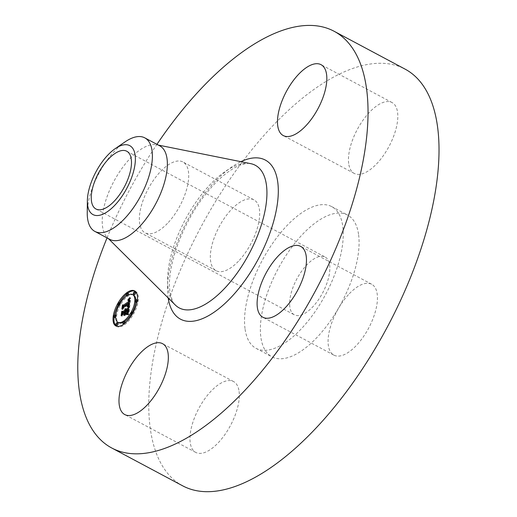<?xml version="1.0" encoding="UTF-8"?>
<svg xmlns="http://www.w3.org/2000/svg" width="517" height="517" viewBox="0 0 517 517"><rect width="100%" height="100%" fill="white"/><g stroke="black" fill="none" stroke-linecap="round" stroke-linejoin="round"><path stroke-width="0.39" stroke-dasharray="2.58 1.94" d="M238.434 261.253A40.164 17.985 118.1 0 1 216.112 270.714A40.164 17.985 118.1 0 1 211.976 245.039A40.164 17.985 118.1 0 1 231.597 209.295A40.164 17.985 118.1 0 1 253.918 199.84A40.164 17.985 118.1 0 1 258.054 225.515A40.164 17.985 118.1 0 1 238.434 261.253M167.45 223.396A40.164 17.985 118.1 0 1 145.128 232.85A40.164 17.985 118.1 0 1 140.992 207.175A40.164 17.985 118.1 0 1 160.613 171.437A40.164 17.985 118.1 0 1 182.934 161.976A40.164 17.985 118.1 0 1 187.07 187.652A40.164 17.985 118.1 0 1 167.45 223.396M182.734 485.857A236.172 105.746 118.1 0 1 150.163 427.695A236.172 105.746 118.1 0 1 234.892 172.122A236.172 105.746 118.1 0 1 405.044 69.104M245.006 328.573A80.329 35.97 118.1 0 1 273.823 241.646A80.329 35.97 118.1 0 1 331.694 206.606A80.329 35.97 118.1 0 1 342.777 226.388A80.329 35.97 118.1 0 1 313.955 313.315A80.329 35.97 118.1 0 1 256.083 348.361A80.329 35.97 118.1 0 1 245.006 328.573M348.691 163.527A40.164 17.985 118.1 0 1 363.102 120.067A40.164 17.985 118.1 0 1 392.041 102.547A40.164 17.985 118.1 0 1 397.579 112.435A40.164 17.985 118.1 0 1 383.168 155.901A40.164 17.985 118.1 0 1 354.229 173.421A40.164 17.985 118.1 0 1 348.691 163.527M349.343 293.708A40.164 17.985 118.1 0 1 371.671 284.247A40.164 17.985 118.1 0 1 375.807 309.922A40.164 17.985 118.1 0 1 356.187 345.666A40.164 17.985 118.1 0 1 333.859 355.121A40.164 17.985 118.1 0 1 329.723 329.445A40.164 17.985 118.1 0 1 349.343 293.708M239.087 391.434A40.164 17.985 118.1 0 1 224.675 434.894A40.164 17.985 118.1 0 1 195.743 452.414A40.164 17.985 118.1 0 1 190.204 442.526A40.164 17.985 118.1 0 1 204.609 399.059A40.164 17.985 118.1 0 1 233.548 381.54A40.164 17.985 118.1 0 1 239.087 391.434M107.032 237.898A236.172 105.746 118.1 0 1 156.942 144.34M358.617 234.841A80.329 35.97 118.1 0 1 329.801 321.768A80.329 35.97 118.1 0 1 271.929 356.808A80.329 35.97 118.1 0 1 260.846 337.026A80.329 35.97 118.1 0 1 289.669 250.099A80.329 35.97 118.1 0 1 347.54 215.053A80.329 35.97 118.1 0 1 358.617 234.841M289.811 306.755A32.733 14.657 118.1 0 1 301.553 271.328A32.733 14.657 118.1 0 1 325.141 257.052A32.733 14.657 118.1 0 1 329.652 265.111A32.733 14.657 118.1 0 1 317.91 300.532A32.733 14.657 118.1 0 1 294.328 314.814A32.733 14.657 118.1 0 1 289.811 306.755M125.056 141.891A53.018 23.737 -61.9 0 0 87.244 212.784M109.837 239.39A53.018 23.737 118.1 0 1 107.265 237.484A53.018 23.737 118.1 0 1 102.528 226.336A53.018 23.737 118.1 0 1 119.589 171.812A53.018 23.737 118.1 0 1 156.729 144.76A53.018 23.737 118.1 0 1 159.74 145.833M116.377 326.182A19.879 8.905 -61.9 0 0 116.836 326.466A19.879 8.905 -61.9 0 0 124.41 324.825A19.879 8.905 -61.9 0 0 136.856 306.607A19.879 8.905 -61.9 0 0 135.551 291.381A19.879 8.905 -61.9 0 0 135.06 291.161M127.641 293.262A19.879 8.905 -61.9 0 0 126.148 294.47M119.453 302.768A19.879 8.905 -61.9 0 0 118.27 304.868M114.477 315.112A19.879 8.905 -61.9 0 0 114.134 317.225M133.567 295.104A15.665 7.012 -61.9 0 0 127.596 296.396A15.665 7.012 -61.9 0 0 117.792 310.743A15.665 7.012 -61.9 0 0 118.82 322.744M123.143 322.427A15.665 7.012 -61.9 0 0 124.442 321.684M131.253 314.181A15.665 7.012 -61.9 0 0 132.455 312.087M135.738 302.006A15.665 7.012 -61.9 0 0 135.816 300.177M136.96 302.225A1.202 0.536 -61.9 0 0 137.658 301.12A1.202 0.536 -61.9 0 0 137.567 300.248A1.202 0.536 -61.9 0 0 137.108 300.351A1.202 0.536 -61.9 0 0 136.352 301.45A1.202 0.536 -61.9 0 0 136.43 302.374M125.166 322.072A1.202 0.536 -61.9 0 0 124.707 322.175A1.202 0.536 -61.9 0 0 123.951 323.274A1.202 0.536 -61.9 0 0 124.035 324.198A1.202 0.536 -61.9 0 0 124.494 324.101A1.202 0.536 -61.9 0 0 125.282 322.867M132.817 312.63A1.202 0.536 -61.9 0 0 132.061 313.729A1.202 0.536 -61.9 0 0 132.139 314.653A1.202 0.536 -61.9 0 0 132.598 314.556A1.202 0.536 -61.9 0 0 133.354 313.451A1.202 0.536 -61.9 0 0 133.276 312.526A1.202 0.536 -61.9 0 0 132.817 312.63M115.621 317.167A1.202 0.536 -61.9 0 0 115.957 315.467A1.202 0.536 -61.9 0 0 115.498 315.57A1.202 0.536 -61.9 0 0 114.742 316.675A1.202 0.536 -61.9 0 0 114.819 317.593M117.992 323.293A1.202 0.536 -61.9 0 0 117.533 323.39A1.202 0.536 -61.9 0 0 116.777 324.495A1.202 0.536 -61.9 0 0 116.861 325.419M128.352 293.643A1.202 0.536 -61.9 0 0 127.893 293.746A1.202 0.536 -61.9 0 0 127.143 294.852A1.202 0.536 -61.9 0 0 127.221 295.769A1.202 0.536 -61.9 0 0 127.68 295.672A1.202 0.536 -61.9 0 0 128.294 294.91M135.525 292.428A1.202 0.536 -61.9 0 0 135.066 292.525A1.202 0.536 -61.9 0 0 134.31 293.63A1.202 0.536 -61.9 0 0 134.394 294.554M119.569 305.217A1.202 0.536 -61.9 0 0 120.325 304.112A1.202 0.536 -61.9 0 0 120.248 303.188A1.202 0.536 -61.9 0 0 119.789 303.292A1.202 0.536 -61.9 0 0 119.033 304.397A1.202 0.536 -61.9 0 0 119.11 305.314A1.202 0.536 -61.9 0 0 119.569 305.217M128.785 306.51L129.735 307.02L128.539 308.727M128.591 308.248L128.953 308.436M126.723 310.006L126.452 309.166L126.038 309.269L126.316 309.793M126.032 310.497L125.812 309.664L125.896 310.426M123.615 312.197L123.02 311.874M122.917 312.791L122.671 314.956L123.46 313.586L126.122 311.712L125.986 312.888M125.954 313.192L124.933 315.086L127.15 313.528L126.381 313.043L126.497 311.997L128.539 310.555L127.835 313.554L128.701 310.284L126.516 311.822L126.568 311.396L129.037 309.657L128.003 313.496M127.867 313.69L127.473 314.207L128.927 314.233L129.735 307.02M126.277 309.573L126.723 309.819M126.038 309.269L126.717 309.651M125.741 308.998L126.691 309.502M125.702 308.875L126.652 309.386M125.65 308.778L126.6 309.289M125.586 308.707L126.536 309.211M125.502 308.655L126.452 309.166M125.618 308.746L126.355 309.14M125.676 308.836L126.251 309.14M125.721 308.946L126.122 309.16M125.76 309.127L126.103 309.308M125.767 309.153L126.161 309.36M125.767 309.192L126.206 309.425M125.773 309.237L126.245 309.496M125.773 309.379L126.303 309.657M125.773 309.463L126.316 309.761M125.088 309.857L126.038 310.368M125.082 309.534L126.032 310.038M125.062 309.444L126.012 309.954M125.036 309.366L125.986 309.877M125.004 309.302L125.954 309.806M124.965 309.244L125.915 309.748M124.914 309.192L125.864 309.702M124.862 309.153L125.812 309.664M125.088 309.593L125.78 309.961M125.095 309.677L125.844 310.077M125.095 309.799L125.883 310.226M125.088 309.877L125.896 310.303M125.082 309.961L125.896 310.394M122.102 311.04L123.059 311.544M121.721 314.452L122.671 314.956M122.51 313.076L123.46 313.586M125.618 311.441L126.122 311.712M123.983 314.582L124.933 315.086M126.2 313.018L127.15 313.528M125.431 312.539L126.381 313.043M125.547 311.486L126.497 311.997M127.705 310.284L128.526 310.723M127.693 310.439L128.52 310.879M127.673 310.581L128.507 311.027M127.66 310.717L128.494 311.156M127.647 310.84L128.481 311.286M127.628 311.001L128.462 311.447M127.583 311.305L128.423 311.751M127.531 311.57L128.378 312.022M127.473 311.809L128.332 312.268M127.382 312.113L128.255 312.578M127.311 312.294L128.197 312.766M127.234 312.481L128.126 312.953M127.137 312.669L128.042 313.153M127.02 312.856L127.945 313.347M126.885 313.05L127.835 313.554M127.001 312.888L127.951 313.399M127.111 312.72L128.061 313.231M127.208 312.539L128.158 313.043M127.292 312.339L128.248 312.85M127.376 312.132L128.326 312.636M127.647 310.879L128.597 311.389M127.699 310.323L128.655 310.827M127.751 309.78L128.701 310.284M125.696 311.383L126.516 311.822M125.612 310.891L126.568 311.396M128.468 309.353L129.037 309.657M128.436 309.618L129.004 309.916M128.365 310.297L128.92 310.594M128.319 310.685L128.882 310.988M128.294 310.891L128.856 311.195M128.274 311.098L128.83 311.396M128.248 311.292L128.798 311.583M128.229 311.48L128.765 311.764M128.21 311.654L128.727 311.932M128.19 311.829L128.688 312.094M128.171 311.997L128.649 312.249M128.151 312.152L128.604 312.391M128.138 312.3L128.552 312.52M128.119 312.442L128.5 312.649M128.106 312.591L128.442 312.772M128.268 314.097L127.757 313.838M126.523 313.703L127.473 314.207M126.988 313.619L127.938 314.123M127.066 313.606L128.016 314.116M127.137 313.599L128.087 314.11M127.201 313.593L128.151 314.103M127.415 313.593L128.365 314.097M127.518 313.606L128.468 314.11M127.57 313.619L128.52 314.123M127.634 313.625L128.584 314.136M127.693 313.645L128.643 314.149M127.977 313.722L128.927 314.233M128.856 305.87L129.806 306.381L130.691 298.096L129.534 299.517M129.735 297.585L130.691 298.096M129.328 299.757L128.94 300.254L129.773 299.996L129.987 300.797L129.599 301.928L129.573 300.584L128.727 300.732L129.502 300.881L129.244 302.258M124.203 305.805L123.666 305.521M123.569 306.355L123.337 308.442L124.002 307.221L129.722 303.266L128.862 305.851M128.836 305.87L128.319 306.497L129.806 306.381M129.702 297.915L130.497 298.341M129.67 298.238L130.31 298.58M129.638 298.548L130.122 298.813M129.605 298.852L129.941 299.033M128.591 299.472L129.263 299.828M128.294 299.569L129.101 300.002M127.99 299.75L128.94 300.254M128.113 299.666L129.063 300.177M128.235 299.601L129.185 300.112M128.345 299.55L129.295 300.054M128.442 299.511L129.392 300.015M128.539 299.479L129.935 300.215M128.623 299.466L129.573 299.97M128.701 299.459L129.651 299.97M128.765 299.472L129.715 299.976M129.496 299.879L129.87 300.08M129.489 299.918L129.909 300.138M129.476 300.047L129.961 300.306M129.47 300.131L129.974 300.409M129.457 300.241L129.987 300.526M129.444 300.364L129.987 300.655M128.571 300.034L129.987 300.797M129.412 300.655L129.974 300.959M129.392 300.829L129.961 301.127M129.379 300.959L129.941 301.256M129.366 301.094L129.922 301.392M129.347 301.237L129.903 301.534M129.334 301.385L129.877 301.676M129.321 301.54L129.851 301.825M128.701 301.004L129.651 301.508M128.72 300.849L129.67 301.359M128.733 300.584L129.683 301.088M129.147 300.532L129.657 300.784M128.681 300.196L129.631 300.707M128.655 300.131L129.605 300.642M128.546 300.009L129.496 300.519M128.662 300.144L129.308 300.493M128.688 300.215L129.231 300.506M128.352 300.19L129.056 300.564M127.932 300.306L128.727 300.732M127.751 300.403L128.707 300.913M127.854 300.345L128.804 300.849M127.951 300.293L128.901 300.804M128.126 300.222L129.076 300.726M128.326 300.183L129.276 300.694M128.72 300.383L129.45 300.778M128.727 300.532L129.521 300.952M128.727 300.603L129.534 301.03M128.72 300.791L129.541 301.23M128.714 300.9L129.541 301.346M128.701 301.03L129.528 301.469M128.681 301.165L129.515 301.605M122.742 304.759L123.692 305.269M122.387 307.938L123.337 308.442M123.052 306.71L124.002 307.221M129.166 302.975L129.722 303.266M129.153 303.091L129.715 303.389M129.14 303.208L129.702 303.511M129.127 303.33L129.696 303.634M129.114 303.453L129.683 303.757M129.101 303.576L129.67 303.88M129.088 303.731L129.651 304.028M129.069 303.88L129.631 304.177M129.056 304.022L129.599 304.319M129.037 304.17L129.573 304.455M129.024 304.313L129.534 304.584M129.011 304.455L129.502 304.713M128.992 304.591L129.457 304.836M128.979 304.726L129.412 304.952M128.966 304.856L129.366 305.069M128.953 304.985L129.308 305.179M127.861 305.269L128.946 305.734M128.19 305.851L128.649 306.096M127.628 305.922L128.41 306.342M127.369 305.993L128.319 306.497M127.466 305.967L128.416 306.471M127.557 305.941L129.114 306.755L127.996 307.13L129.424 307.053L129.114 306.755M127.647 305.915L128.597 306.426M127.731 305.896L128.681 306.407M127.809 305.883L128.759 306.387M127.964 305.857L128.914 306.368M128.035 305.851L128.985 306.361M128.1 305.851L129.05 306.355M128.164 305.851L129.114 306.355M128.791 305.877L129.741 306.381M125.954 313.657L126.904 314.162L124.623 315.771L126.904 314.162M126.058 313.418L127.008 313.929M123.906 315.099L124.726 315.538M123.673 315.267L124.623 315.771M128.475 306.542L129.424 307.053M128.559 306.355L129.347 306.775M128.539 306.387L129.237 306.762M128.494 306.497L128.979 306.755M128.352 306.51L128.83 306.768M128.106 306.484L128.675 306.788M127.88 306.491L128.5 306.82M127.667 306.51L128.313 306.859M127.389 306.555L128.067 306.917M127.046 306.626L127.996 307.13M127.247 306.581L128.197 307.092M127.428 306.549L128.378 307.053M127.602 306.523L128.552 307.027M127.764 306.503L128.714 307.008M127.912 306.491L128.862 306.995M128.048 306.484L128.998 306.995M128.177 306.491L129.127 306.995M128.287 306.497L129.237 307.008M128.39 306.516L129.34 307.027M127.783 314.543L128.546 314.989L127.932 314.549L127.072 314.872L128.546 314.989M127.563 314.213L128.513 314.717M127.686 314.317L128.229 314.601M127.667 314.349L128.08 314.569M127.227 314.336L127.628 314.556M126.904 314.271L127.479 314.582M126.652 314.265L127.318 314.62M126.426 314.284L127.163 314.679M126.122 314.368L127.072 314.872M126.264 314.323L127.214 314.827M126.406 314.291L127.356 314.795M126.549 314.271L127.499 314.775M126.697 314.258L127.647 314.769M126.839 314.265L127.789 314.775M126.988 314.284L127.938 314.788M127.137 314.31L128.093 314.821M127.292 314.355L128.242 314.866M127.44 314.414L128.39 314.918M127.912 305.204L128.862 305.715L129.412 303.731L123.906 307.609L122.994 309.108L123.369 305.78L122.807 309.593L123.925 307.783L129.237 304.048L128.811 305.78M128.003 305.075L128.953 305.579M128.08 304.94L129.037 305.45M128.151 304.81L129.101 305.314M128.21 304.675L129.16 305.185M128.255 304.539L129.205 305.043M128.3 304.371L129.25 304.881M128.358 304.08L129.308 304.584M128.371 303.97L129.321 304.474M128.39 303.847L129.34 304.358M128.41 303.725L129.36 304.235M128.462 303.221L129.412 303.731M123.111 307.182L123.906 307.609M122.128 308.643L122.994 309.108M122.419 305.269L123.369 305.78M122.38 305.599L123.208 306.038M121.857 309.082L122.807 309.593M122.975 307.279L123.925 307.783M128.41 303.712L129.231 304.151M128.397 303.802L129.224 304.242M128.384 303.899L129.218 304.339M128.365 304.041L129.198 304.481M128.306 304.326L129.147 304.772M128.274 304.468L129.114 304.914M128.229 304.61L129.076 305.056M128.177 304.746L129.03 305.204M128.113 304.881L128.985 305.347M128.042 305.017L128.933 305.489M127.951 305.146L128.875 305.631M124.5 313.535L125.45 314.045L125.773 312.346L123.305 314.084L122.251 315.758L122.678 311.951L122.064 316.249L123.35 314.213L125.612 312.617L125.45 314.045M124.668 313.237L125.618 313.741M124.823 311.841L125.773 312.346M122.484 313.645L123.305 314.084M121.392 315.299L122.251 315.758M121.721 311.441L122.678 311.951M121.689 311.783L122.516 312.223M121.114 315.738L122.064 316.249M122.4 313.703L123.35 314.213M124.784 312.178L125.612 312.617M168.07 288.021A80.833 36.196 118.1 0 1 194.082 204.887A80.833 36.196 118.1 0 1 250.706 163.65C248.263 163.01 244.696 163.534 240.004 165.214C228.527 169.802 216.106 180.969 206.205 193.545C182.352 222.446 166.131 268.42 170.003 291.646C171.818 300.054 173.583 304.513 175.302 305.024A80.833 36.196 118.1 0 1 168.07 288.021M168.187 297.966A90.152 40.365 118.1 0 1 168.044 296.958A90.152 40.365 118.1 0 1 240.89 161.672M127.667 310.691L128.617 311.195M127.686 310.504L128.636 311.008M127.731 309.974L128.681 310.484M126.62 313.683L127.57 314.187M126.723 313.664L127.673 314.168M126.814 313.645L127.764 314.155M127.764 313.657L128.714 314.168M127.828 313.677L128.778 314.187M127.899 313.703L128.856 314.207M124.067 323.868L124.494 324.101M123.757 321.664L124.707 322.175M126.943 293.236L127.893 293.746M127.285 295.465L127.68 295.672M216.112 270.714L145.128 232.85M253.918 199.84L182.934 161.976M256.083 348.361L271.929 356.808M126.775 151.235L325.141 257.052M95.962 209.004L294.328 314.814M156.729 144.76L158.338 145.09M107.265 237.484L108.434 238.647M331.694 206.606L347.54 215.053M195.743 452.414L124.759 414.556M233.548 381.54L162.564 343.676M371.671 284.247L300.687 246.383M333.859 355.121L262.882 317.264M392.041 102.547L321.057 64.683M354.229 173.421L283.251 135.557M134.601 290.871L135.551 291.381M115.886 325.956L116.836 326.466"/><path stroke-width="0.78" d="M156.942 144.34A236.172 105.746 118.1 0 1 334.06 31.24L405.044 69.104A236.172 105.746 118.1 0 1 437.615 127.266A236.172 105.746 118.1 0 1 352.885 382.838A236.172 105.746 118.1 0 1 182.734 485.857L111.756 448A236.172 105.746 118.1 0 1 79.185 389.831A236.172 105.746 118.1 0 1 107.032 237.898M334.06 31.24A236.172 105.746 118.1 0 1 366.631 89.402A236.172 105.746 118.1 0 1 281.907 344.975A236.172 105.746 118.1 0 1 111.756 448M91.444 200.939A32.733 14.657 118.1 0 1 103.193 165.518A32.733 14.657 118.1 0 1 126.775 151.235A32.733 14.657 118.1 0 1 131.292 159.301A32.733 14.657 118.1 0 1 119.543 194.722A32.733 14.657 118.1 0 1 95.962 209.004A32.733 14.657 118.1 0 1 91.444 200.939M101.326 214.801A39.059 17.488 -61.9 0 0 133.166 172.865A39.059 17.488 -61.9 0 0 121.411 145.439A39.059 17.488 -61.9 0 0 115.226 148.637A39.059 17.488 -61.9 0 0 87.367 200.861A39.059 17.488 -61.9 0 0 101.326 214.801M115.226 148.637L125.056 141.891A53.018 23.737 -61.9 0 1 133.451 137.554A53.018 23.737 118.1 0 1 144.773 137.852A53.018 23.737 118.1 0 1 152.082 150.906A53.018 23.737 -61.9 0 1 139.247 198.554A53.018 23.737 -61.9 0 1 106.185 231.706A53.018 23.737 118.1 0 1 94.863 231.409A53.018 23.737 118.1 0 1 87.554 218.348A53.018 23.737 -61.9 0 1 87.244 212.784L87.367 200.861M144.773 137.852L159.74 145.833A53.018 23.737 118.1 0 1 167.056 158.893A53.018 23.737 118.1 0 1 148.03 216.268A53.018 23.737 118.1 0 1 109.837 239.39L94.863 231.409M168.109 353.57A40.164 17.985 118.1 0 1 153.698 397.037A40.164 17.985 118.1 0 1 124.759 414.556A40.164 17.985 118.1 0 1 119.22 404.662A40.164 17.985 118.1 0 1 133.632 361.196A40.164 17.985 118.1 0 1 162.564 343.676A40.164 17.985 118.1 0 1 168.109 353.57M278.366 255.844A40.164 17.985 118.1 0 1 300.687 246.383A40.164 17.985 118.1 0 1 304.823 272.058A40.164 17.985 118.1 0 1 285.203 307.802A40.164 17.985 118.1 0 1 262.882 317.264A40.164 17.985 118.1 0 1 258.746 291.588A40.164 17.985 118.1 0 1 278.366 255.844M277.713 125.67A40.164 17.985 118.1 0 1 292.124 82.203A40.164 17.985 118.1 0 1 321.057 64.683A40.164 17.985 118.1 0 1 326.595 74.577A40.164 17.985 118.1 0 1 312.19 118.038A40.164 17.985 118.1 0 1 283.251 135.557A40.164 17.985 118.1 0 1 277.713 125.67M127.027 292.519A19.879 8.905 118.1 0 1 134.601 290.871A19.879 8.905 118.1 0 1 135.906 306.103A19.879 8.905 118.1 0 1 123.46 324.314A19.879 8.905 118.1 0 1 115.886 325.956A19.879 8.905 118.1 0 1 114.574 310.73A19.879 8.905 118.1 0 1 127.027 292.519M135.06 291.161A19.879 8.905 -61.9 0 0 127.977 293.023A19.879 8.905 -61.9 0 0 127.641 293.262M126.148 294.47A19.879 8.905 -61.9 0 0 119.453 302.768M118.27 304.868A19.879 8.905 -61.9 0 0 114.477 315.112M114.134 317.225A19.879 8.905 -61.9 0 0 116.377 326.182M117.87 322.233A15.665 7.012 118.1 0 1 116.842 310.239A15.665 7.012 118.1 0 1 126.646 295.886A15.665 7.012 118.1 0 1 132.617 294.593A15.665 7.012 118.1 0 1 133.644 306.594A15.665 7.012 118.1 0 1 123.841 320.941A15.665 7.012 118.1 0 1 117.87 322.233L118.82 322.744A15.665 7.012 -61.9 0 0 123.143 322.427M124.442 321.684A15.665 7.012 -61.9 0 0 124.791 321.451A15.665 7.012 -61.9 0 0 131.253 314.181M132.455 312.087A15.665 7.012 -61.9 0 0 135.738 302.006M135.816 300.177A15.665 7.012 -61.9 0 0 133.567 295.104L132.617 294.593M135.48 301.87A1.202 0.536 118.1 0 1 135.402 300.946A1.202 0.536 118.1 0 1 136.152 299.841A1.202 0.536 118.1 0 1 136.611 299.744A1.202 0.536 118.1 0 1 136.695 300.661A1.202 0.536 118.1 0 1 135.939 301.766A1.202 0.536 118.1 0 1 135.48 301.87L136.43 302.374A1.202 0.536 -61.9 0 0 136.889 302.277A1.202 0.536 -61.9 0 0 136.96 302.225M125.282 322.867A1.202 0.536 -61.9 0 0 125.166 322.072L124.216 321.568A1.202 0.536 118.1 0 1 124.293 322.485A1.202 0.536 118.1 0 1 123.544 323.59A1.202 0.536 118.1 0 1 123.085 323.694A1.202 0.536 118.1 0 1 123.001 322.77A1.202 0.536 118.1 0 1 123.757 321.664A1.202 0.536 118.1 0 1 124.216 321.568M113.869 317.089A1.202 0.536 118.1 0 1 113.792 316.165A1.202 0.536 118.1 0 1 114.548 315.06A1.202 0.536 118.1 0 1 115.007 314.963A1.202 0.536 118.1 0 1 115.084 315.887A1.202 0.536 118.1 0 1 114.328 316.992A1.202 0.536 118.1 0 1 113.869 317.089L114.819 317.593A1.202 0.536 -61.9 0 0 115.278 317.496A1.202 0.536 -61.9 0 0 115.621 317.167M115.911 324.909L116.861 325.419A1.202 0.536 -61.9 0 0 117.32 325.316A1.202 0.536 -61.9 0 0 118.07 324.217A1.202 0.536 -61.9 0 0 117.992 323.293L117.042 322.782A1.202 0.536 118.1 0 1 117.12 323.707A1.202 0.536 118.1 0 1 116.37 324.812A1.202 0.536 118.1 0 1 115.911 324.909A1.202 0.536 118.1 0 1 115.827 323.985A1.202 0.536 118.1 0 1 116.584 322.886A1.202 0.536 118.1 0 1 117.042 322.782M128.294 294.91A1.202 0.536 -61.9 0 0 128.352 293.643L127.402 293.139A1.202 0.536 118.1 0 1 127.479 294.063A1.202 0.536 118.1 0 1 126.73 295.168A1.202 0.536 118.1 0 1 126.271 295.265A1.202 0.536 118.1 0 1 126.187 294.341A1.202 0.536 118.1 0 1 126.943 293.236A1.202 0.536 118.1 0 1 127.402 293.139M133.444 294.044L134.394 294.554A1.202 0.536 -61.9 0 0 134.853 294.451A1.202 0.536 -61.9 0 0 135.609 293.352A1.202 0.536 -61.9 0 0 135.525 292.428L134.575 291.918A1.202 0.536 118.1 0 1 134.653 292.842A1.202 0.536 118.1 0 1 133.903 293.947A1.202 0.536 118.1 0 1 133.444 294.044A1.202 0.536 118.1 0 1 133.36 293.126A1.202 0.536 118.1 0 1 134.116 292.021A1.202 0.536 118.1 0 1 134.575 291.918M128.856 305.87L127.369 305.993L128.462 304.448L128.772 302.762L123.052 306.71L122.387 307.938L122.742 304.759L123.253 305.301L128.507 301.598L128.5 300.267L127.777 300.222L128.623 300.08L128.901 301.321L128.92 299.569L127.99 299.75L129.735 297.585L128.856 305.87M128.475 306.542L127.046 306.626L128.475 306.542M127.861 305.269L128.287 303.544L122.975 307.279L121.857 309.082L122.419 305.269L122.044 308.597L122.956 307.098L128.462 303.221L127.861 305.269M128.785 306.51L127.977 313.722L126.523 313.703L127.654 311.88L128.087 309.147L125.612 310.891L125.566 311.312L127.751 309.78L126.885 313.05L127.589 310.051L125.547 311.486L125.431 312.539L126.2 313.018L123.983 314.582L124.991 312.791L125.172 311.202L122.51 313.076L121.721 314.452L122.102 311.04L122.665 311.686L124.933 310.09L124.862 309.153L125.327 309.812L125.172 308.655L125.773 309.502L127.996 307.932L128.785 306.51M127.596 314.478L126.122 314.368L126.982 314.039L127.596 314.478L126.833 314.032M125.954 313.657L123.673 315.267L125.954 313.657M124.5 313.535L124.662 312.113L122.4 313.703L121.114 315.738L121.721 311.441L121.295 315.247L122.355 313.573L124.823 311.841L124.5 313.535M127.996 307.932L128.591 308.248M128.539 308.727L126.723 310.006L125.773 309.502M126.316 309.793L126.032 310.497L124.946 309.89M125.896 310.426L123.615 312.197L122.665 311.686M123.02 311.874L122.917 312.791M127.053 312.985L127.867 313.69M125.295 308.63L125.676 308.836M125.172 308.655L125.721 308.946M125.204 308.856L125.767 309.153M125.256 308.914L125.767 309.192M125.295 308.985L125.773 309.237M125.327 309.063L125.773 309.302M125.353 309.153L125.773 309.379M125.366 309.25L125.773 309.463M125.373 309.36L126.322 309.864M125.373 309.47L126.322 309.98M125.36 309.599L126.31 310.103M125.347 309.702L126.297 310.213M125.327 309.812L126.277 310.323M124.946 309.987L125.896 310.491M124.933 310.09L125.89 310.594M125.172 311.202L125.618 311.441M124.991 312.791L125.864 313.257M128.087 309.147L128.468 309.353M128.054 309.412L128.436 309.618M127.97 310.09L128.365 310.297M127.932 310.478L128.319 310.685M127.906 310.685L128.294 310.891M127.88 310.885L128.274 311.098M127.848 311.072L128.248 311.292M127.815 311.253L128.229 311.48M127.777 311.428L128.21 311.654M127.738 311.589L128.19 311.829M127.699 311.738L128.171 311.997M127.654 311.88L128.151 312.152M127.602 312.016L128.138 312.3M127.55 312.139L128.119 312.442M127.492 312.262L128.106 312.591M127.428 312.391L128.087 312.746M127.35 312.533L128.067 312.914M127.26 312.675L128.048 313.095M127.163 312.83L128.029 313.289M126.936 313.153L127.886 313.664M126.807 313.328L127.298 313.593M129.244 302.258L124.203 305.805L123.253 305.301M123.666 305.521L123.569 306.355M127.906 305.347L128.836 305.87M129.172 298.303L129.638 298.548M128.992 298.522L129.605 298.852M128.817 298.736L129.573 299.143M128.643 298.942L129.541 299.421M128.475 299.136L129.424 299.64M128.92 299.569L129.496 299.879M128.953 299.634L129.489 299.918M128.985 299.705L129.483 299.976M129.011 299.795L129.476 300.047M129.024 299.899L129.47 300.131M129.037 300.015L129.457 300.241M129.037 300.144L129.444 300.364M129.037 300.293L129.431 300.5M129.024 300.448L129.412 300.655M129.011 300.623L129.392 300.829M128.992 300.752L129.379 300.959M128.972 300.888L129.366 301.094M128.953 301.023L129.347 301.237M128.927 301.172L129.334 301.385M128.901 301.321L129.321 301.54M128.649 301.424L129.295 301.766M128.281 299.996L128.688 300.215M128.197 300.022L128.707 300.293M128.507 301.598L129.269 302.006M128.772 302.762L129.166 302.975M128.765 302.884L129.153 303.091M128.752 303.001L129.14 303.208M128.746 303.124L129.127 303.33M128.733 303.246L129.114 303.453M128.72 303.369L129.101 303.576M128.701 303.524L129.088 303.731M128.675 303.666L129.069 303.88M128.649 303.809L129.056 304.022M128.623 303.944L129.037 304.17M128.584 304.08L129.024 304.313M128.552 304.209L129.011 304.455M128.507 304.332L128.992 304.591M128.462 304.448L128.979 304.726M128.41 304.565L128.966 304.856M128.358 304.675L128.953 304.985M128.3 304.778L128.94 305.12M128.235 304.888L128.92 305.256M128.164 305.004L128.907 305.398M128.087 305.114L128.895 305.547M127.996 305.23L128.875 305.696M127.802 305.463L128.552 305.864M127.699 305.586L128.19 305.851M128.164 306.245L128.52 306.439M128.029 306.251L128.494 306.497M127.88 306.264L128.352 306.51M127.718 306.284L128.106 306.484M127.55 306.31L127.88 306.491M127.13 314.058L127.667 314.349M126.982 314.039L127.641 314.394M126.678 314.045L127.227 314.336M126.523 314.071L126.904 314.271M131.648 314.045A1.202 0.536 118.1 0 1 131.189 314.149A1.202 0.536 118.1 0 1 131.111 313.224A1.202 0.536 118.1 0 1 131.861 312.119A1.202 0.536 118.1 0 1 132.32 312.022A1.202 0.536 118.1 0 1 132.404 312.947A1.202 0.536 118.1 0 1 131.648 314.045M118.839 302.781A1.202 0.536 118.1 0 1 119.298 302.684A1.202 0.536 118.1 0 1 119.375 303.608A1.202 0.536 118.1 0 1 118.619 304.707A1.202 0.536 118.1 0 1 118.16 304.81A1.202 0.536 118.1 0 1 118.083 303.886A1.202 0.536 118.1 0 1 118.839 302.781M158.338 145.09L250.706 163.65A80.833 36.196 118.1 0 1 266.455 185.189A80.833 36.196 118.1 0 1 234.375 276.847A80.833 36.196 118.1 0 1 175.302 305.024L108.434 238.647M240.89 161.672A90.152 40.365 118.1 0 1 277.771 182.281A90.152 40.365 118.1 0 1 231.06 297.43A90.152 40.365 118.1 0 1 168.187 297.966M123.544 323.59L124.067 323.868M126.73 295.168L127.285 295.465M136.611 299.744L137.567 300.248M123.085 323.694L124.035 324.198M131.189 314.149L132.139 314.653M132.32 312.022L133.276 312.526M115.007 314.963L115.957 315.467M126.271 295.265L127.221 295.769M119.298 302.684L120.248 303.188M118.16 304.81L119.11 305.314"/></g></svg>
